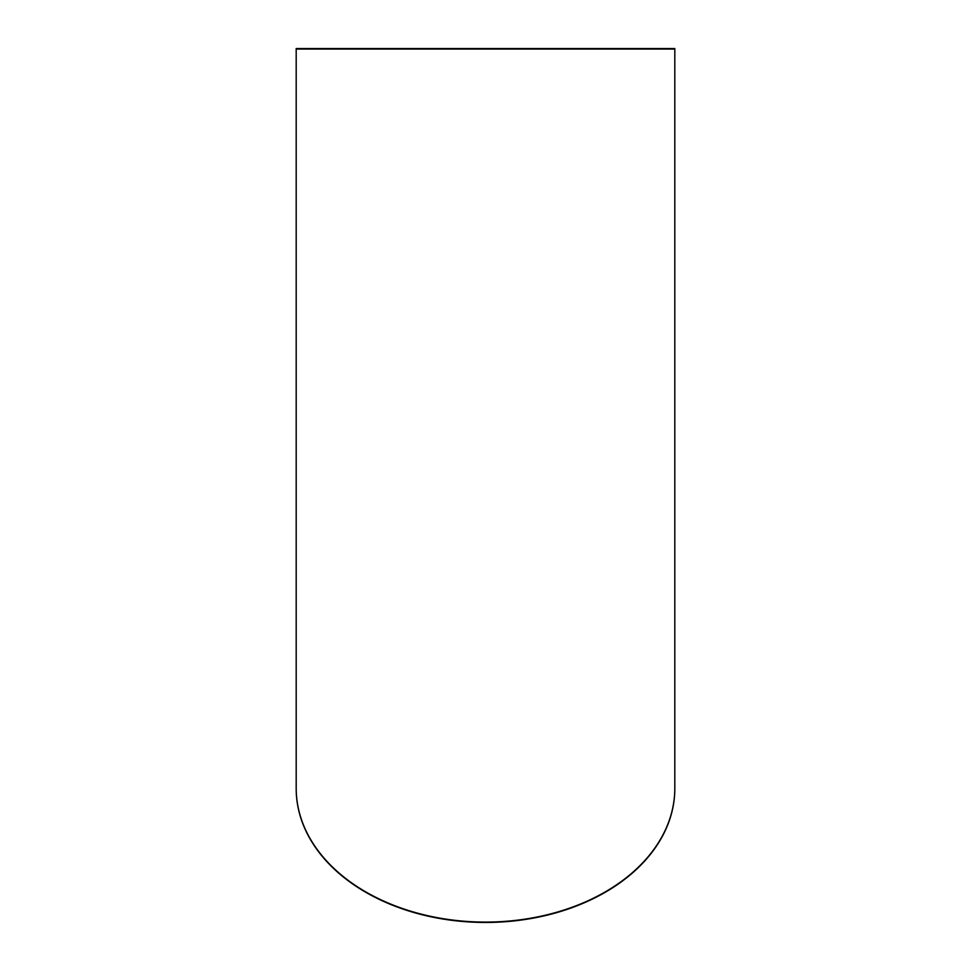 <?xml version="1.0" encoding="UTF-8"?>
<svg xmlns="http://www.w3.org/2000/svg" width="971" height="971" viewBox="0 0 971 971"><rect width="100%" height="100%" fill="white"/><g stroke="black" fill="none" stroke-linecap="round" stroke-linejoin="round"><path stroke-width="1.46" d="M674.809 788.403A189.309 133.864 180 0 1 674.809 788.586A189.309 133.864 180 0 1 485.5 922.45A189.309 133.864 180 0 1 296.191 788.586A189.309 133.864 180 0 1 296.191 788.403M296.191 788.221A189.309 133.864 180 0 0 485.5 922.086A189.309 133.864 180 0 0 674.809 788.221L674.809 48.55L296.191 48.55L296.191 788.586M674.809 49.06L296.191 49.06"/></g></svg>
